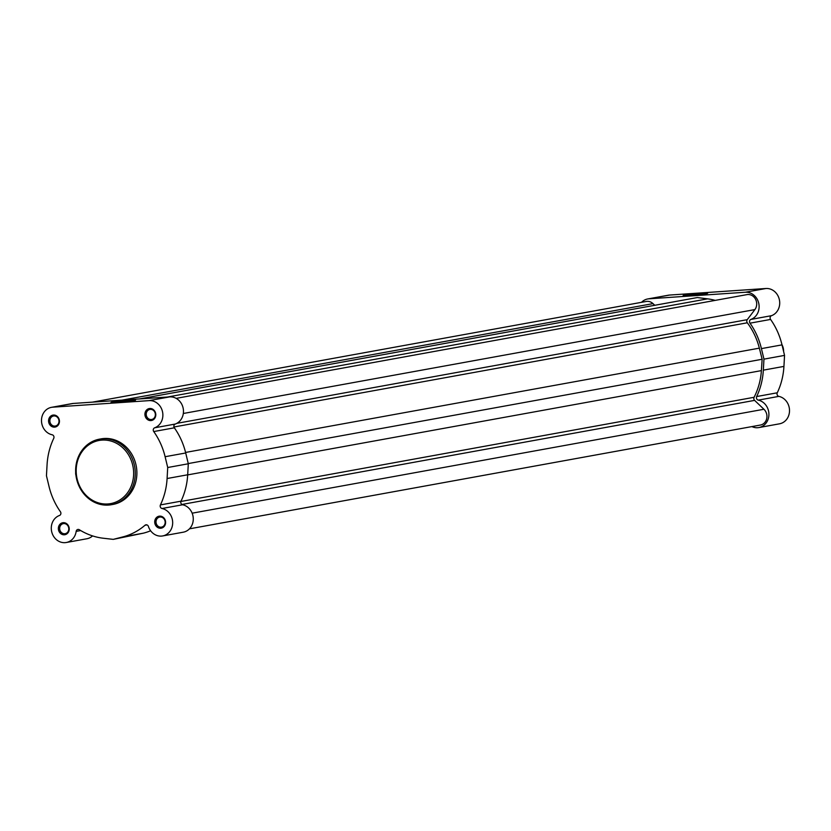 <?xml version="1.0" encoding="UTF-8"?>
<svg xmlns="http://www.w3.org/2000/svg" width="831" height="831" viewBox="0 0 831 831"><rect width="100%" height="100%" fill="white"/><g stroke="black" fill="none" stroke-linecap="round" stroke-linejoin="round"><path stroke-width="1.25" d="M684.432 295.15A12.299 0.551 174.8 0 1 698.445 293.592A12.299 0.551 174.8 0 1 707.628 293.322A12.299 0.551 174.8 0 1 706.34 293.665A12.299 0.551 174.8 0 1 692.867 295.182A12.299 0.551 174.8 0 1 683.155 295.545A12.299 0.551 174.8 0 1 684.432 295.15M700.284 294.475L690.582 295.358M745.334 292.242A13.982 12.465 79.7 0 1 759.056 305.309A13.982 12.465 79.7 0 1 750.923 319.416L771.521 315.676A13.982 12.465 79.7 0 0 779.655 301.57A13.982 12.465 79.7 0 0 765.933 288.502L669.578 295.057A13.982 12.465 79.7 0 0 668.342 295.213L647.744 298.952A13.982 12.465 79.7 0 1 648.98 298.807L745.334 292.242L765.933 288.502M750.923 319.416A2.431 2.171 79.7 0 0 749.988 323.176A67.176 59.884 79.7 0 1 761.414 348.615L763.959 359.137L763.336 370.148A67.176 59.884 79.7 0 1 756.667 396.543A2.431 2.171 -100.3 0 0 758.267 400.127A13.982 12.465 79.7 0 1 768.852 412.965A13.982 12.465 79.7 0 1 758.9 427.56A13.982 12.465 79.7 0 1 751.899 426.594M763.336 370.148L783.934 366.398A67.176 59.884 79.7 0 1 777.265 392.793A2.431 2.171 -100.3 0 0 778.865 396.377A13.982 12.465 79.7 0 1 789.45 409.216A13.982 12.465 79.7 0 1 779.499 423.82L758.9 427.56M641.532 302.318A13.982 12.465 79.7 0 1 647.744 298.952M749.988 323.176L770.586 319.436A2.431 2.171 79.7 0 1 771.521 315.676M770.586 319.436A67.176 59.884 79.7 0 1 782.013 344.875L784.547 355.388L783.934 366.398M763.959 359.137L784.547 355.388M189.468 528.828L760.417 425.046A9.12 8.133 -100.3 0 0 766.909 415.531A9.12 8.133 -100.3 0 0 763.928 409.257L754.6 400.376A2.431 2.171 79.7 0 1 754.081 397.291A65.047 57.983 -100.3 0 0 761.393 370.616L762.141 359.262L759.347 348.147A65.047 57.983 -100.3 0 0 747.298 322.792A2.431 2.171 -100.3 0 1 747.256 319.665L754.891 309.589A9.12 8.133 -100.3 0 0 756.667 303.035A9.12 8.133 -100.3 0 0 746.924 294.621L176.162 398.361M715.211 300.386A65.047 57.983 -100.3 0 0 707.576 298.848L697.344 297.55L139.618 398.922M122.074 400.116L653 303.616L654.755 305.289M653 303.616A9.12 8.133 -100.3 0 0 646.227 301.466L92.386 402.142M188.263 463.573L762.141 359.262M58.388 529.108A6.077 5.422 79.7 0 1 63.249 522.689A6.077 5.422 79.7 0 1 69.212 528.371A6.077 5.422 79.7 0 1 64.351 534.79A6.077 5.422 79.7 0 1 58.388 529.108M68.776 528.35A5.111 4.55 -100.3 0 0 63.322 523.634A5.111 4.55 -100.3 0 0 59.687 528.973A5.111 4.55 -100.3 0 0 65.14 533.689A5.111 4.55 -100.3 0 0 68.776 528.35M48.593 421.462A6.077 5.422 79.7 0 1 53.454 415.043A6.077 5.422 79.7 0 1 59.417 420.725A6.077 5.422 79.7 0 1 54.555 427.134A6.077 5.422 79.7 0 1 48.593 421.462M58.98 420.704A5.111 4.55 -100.3 0 0 53.516 415.988A5.111 4.55 -100.3 0 0 49.891 421.317A5.111 4.55 -100.3 0 0 55.345 426.033A5.111 4.55 -100.3 0 0 58.98 420.704M134.238 400.532A12.299 0.551 174.8 0 1 120.765 402.048A12.299 0.551 174.8 0 1 111.053 402.412A12.299 0.551 174.8 0 1 112.33 402.017A12.299 0.551 174.8 0 1 126.343 400.459A12.299 0.551 174.8 0 1 135.526 400.189A12.299 0.551 174.8 0 1 134.238 400.532M144.947 414.908A6.077 5.422 79.7 0 1 149.809 408.488A6.077 5.422 79.7 0 1 155.771 414.17A6.077 5.422 79.7 0 1 150.91 420.579A6.077 5.422 79.7 0 1 144.947 414.908M155.345 414.15A5.111 4.55 -100.3 0 0 149.881 409.434A5.111 4.55 -100.3 0 0 146.246 414.762A5.111 4.55 -100.3 0 0 151.709 419.478A5.111 4.55 -100.3 0 0 155.345 414.15M154.743 522.554A6.077 5.422 79.7 0 1 159.604 516.134A6.077 5.422 79.7 0 1 165.577 521.816A6.077 5.422 79.7 0 1 160.705 528.236A6.077 5.422 79.7 0 1 154.743 522.554M165.14 521.795A5.111 4.55 -100.3 0 0 159.677 517.079A5.111 4.55 -100.3 0 0 156.041 522.419A5.111 4.55 -100.3 0 0 161.505 527.134A5.111 4.55 -100.3 0 0 165.14 521.795M153.268 430.25A2.431 2.171 -100.3 0 0 153.745 431.559A67.176 59.884 -100.3 0 1 165.109 456.718L167.717 467.51L167.093 478.521A67.176 59.884 -100.3 0 1 160.425 504.916A2.431 2.171 -100.3 0 0 162.024 508.499A13.982 12.465 -100.3 0 1 172.671 522.398A13.982 12.465 -100.3 0 1 162.658 535.943A13.982 12.465 -100.3 0 1 148.417 526.459A2.431 2.171 79.7 0 0 144.999 525.265A67.176 59.884 -100.3 0 1 122.843 536.909L113.245 539.371L103.324 538.239A67.176 59.884 -100.3 0 1 79.329 529.731A2.431 2.171 -100.3 0 0 76.172 531.373A13.982 12.465 -100.3 0 1 66.303 542.498A13.982 12.465 -100.3 0 1 51.345 529.586A13.982 12.465 -100.3 0 1 59.479 515.48A2.431 2.171 79.7 0 0 60.414 511.719A67.176 59.884 -100.3 0 1 49.05 486.55L46.453 475.758L47.066 464.747A67.176 59.884 -100.3 0 1 53.735 438.363A2.431 2.171 -100.3 0 0 52.135 434.769A13.982 12.465 -100.3 0 1 41.55 421.94A13.982 12.465 -100.3 0 1 51.501 407.335A13.982 12.465 -100.3 0 1 52.737 407.18L149.092 400.625A13.982 12.465 -100.3 0 1 162.554 411.947A13.982 12.465 -100.3 0 1 154.68 427.799A2.431 2.171 -100.3 0 0 153.268 430.25M51.501 407.335L72.1 403.586A13.982 12.465 -100.3 0 1 73.336 403.44L169.69 396.886A13.982 12.465 -100.3 0 1 183.152 408.208A13.982 12.465 -100.3 0 1 175.279 424.049A2.431 2.171 -100.3 0 0 174.344 427.809L153.745 431.559M174.344 427.809A67.176 59.884 -100.3 0 1 185.708 452.978L188.305 463.771L187.692 474.781A67.176 59.884 -100.3 0 1 181.023 501.176A2.431 2.171 -100.3 0 0 182.623 504.76L162.024 508.499M113.037 504.417A33.313 29.698 -100.3 0 0 136.741 469.619A33.313 29.698 -100.3 0 0 101.122 438.861L99.491 439.152A33.313 29.698 79.7 0 1 135.121 469.92A33.313 29.698 79.7 0 1 111.416 504.708A33.313 29.698 79.7 0 1 75.787 473.95A33.313 29.698 79.7 0 1 99.491 439.152C83.266 443.702 75.32 455.315 75.663 473.992C79.818 495.484 91.732 505.726 111.416 504.708L113.037 504.417M162.658 535.943L183.256 532.193A13.982 12.465 -100.3 0 0 193.27 518.648A13.982 12.465 -100.3 0 0 182.623 504.76M113.245 539.371L143.431 533.159A67.176 59.884 -100.3 0 0 150.619 530.77M66.303 542.498L86.891 538.758A13.982 12.465 -100.3 0 0 92.573 535.902M188.305 463.771L167.717 467.51M128.182 401.342L118.48 402.225M783.602 351.44A12.153 10.834 -100.3 0 0 781.961 344.678M758.267 400.127L778.865 396.377M648.98 298.807L669.578 295.057M756.667 396.543L777.265 392.793M761.414 348.615L782.013 344.875M192.148 513.184L763.928 409.257M183.329 413.485L754.891 309.589M176.826 423.353L747.256 319.665M167.374 397.041L707.576 298.848M181.927 504.469L754.6 400.376M180.898 501.477L754.081 397.291M187.681 474.896L761.393 370.616M185.573 452.438L759.347 348.147M173.959 426.999L747.298 322.792M76.327 473.971A32.097 28.618 -100.3 0 0 107.822 503.96A32.097 28.618 -100.3 0 0 133.5 470.086A32.097 28.618 -100.3 0 0 102.005 440.098A32.097 28.618 -100.3 0 0 76.327 473.971M73.336 403.44L52.737 407.18M169.69 396.886L149.092 400.625M146.973 524.912L144.999 525.265M143.431 533.159L122.843 536.909M181.023 501.176L160.425 504.916M187.692 474.781L167.093 478.521M80.69 530.552L76.172 531.373M175.279 424.049L154.68 427.799M185.708 452.978L165.109 456.718"/></g></svg>
